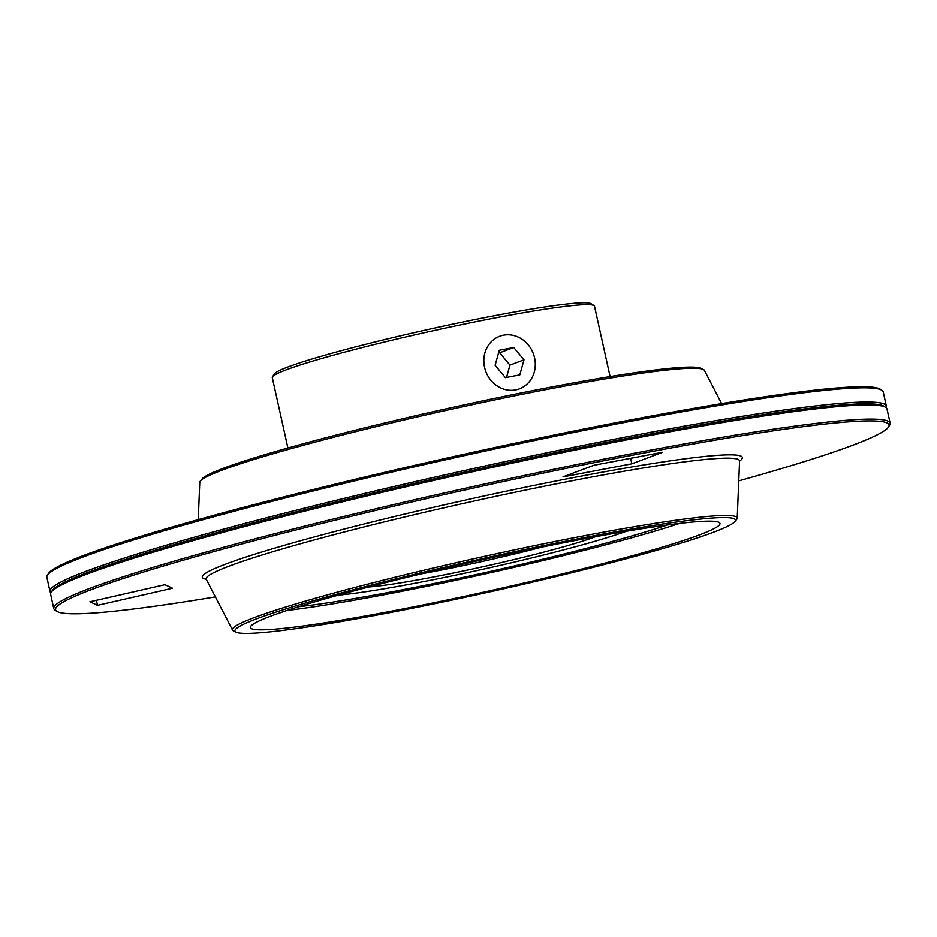 <?xml version="1.0" encoding="UTF-8"?>
<svg xmlns="http://www.w3.org/2000/svg" width="937" height="937" viewBox="0 0 937 937"><rect width="100%" height="100%" fill="white"/><g stroke="black" fill="none" stroke-linecap="round" stroke-linejoin="round"><path stroke-width="1.41" d="M734.819 521.651L736.564 519.567A258.495 17.159 167.5 0 0 737.22 518.22A258.495 17.159 167.5 0 0 588.342 534.992A258.495 17.159 167.5 0 0 232.552 630.097A258.495 17.159 167.5 0 0 233.723 631.046L236.183 632.194A256.328 17.018 167.5 0 0 382.519 614.028A256.328 17.018 167.5 0 0 734.819 521.651A256.328 17.018 167.5 0 0 587.839 536.936A256.328 17.018 167.5 0 0 338.807 593.648A256.328 17.018 167.5 0 0 236.183 632.194M97.507 605.325L89.917 601.777L164.947 584.7L172.549 588.237L97.507 605.325L96.394 600.301M563.043 476.863L593.976 465.256L662.764 452.231L631.831 463.838L563.043 476.863M738.754 480.857A426.839 28.333 167.5 0 0 888.499 427.003A426.839 28.333 167.5 0 0 643.239 453.157A426.839 28.333 167.5 0 0 56.899 611.369A426.839 28.333 167.5 0 0 215.369 596.892M888.499 427.003L889.635 425.234A428.338 28.426 167.5 0 0 890.15 423.184A428.338 28.426 167.5 0 0 643.52 451.482A428.338 28.426 167.5 0 0 53.784 608.605A428.338 28.426 167.5 0 0 55.119 610.245L56.899 611.369M890.15 423.184L886.999 408.989A428.338 28.426 167.5 0 0 885.664 407.349A428.338 28.426 167.5 0 0 640.369 437.286A428.338 28.426 167.5 0 0 51.16 592.348A428.338 28.426 167.5 0 0 50.645 594.398L53.784 608.605M885.664 407.349L883.896 406.225A426.839 28.333 167.5 0 0 639.456 436.056A426.839 28.333 167.5 0 0 52.285 590.579L51.16 592.348M630.601 458.322L631.831 463.838M679.594 523.42A240.504 15.964 -12.5 0 1 385.072 594.55A240.504 15.964 -12.5 0 1 286.98 610.456M388.867 611.65A240.504 15.964 167.5 0 0 719.979 523.432A240.504 15.964 167.5 0 0 581.502 539.325A240.504 15.964 167.5 0 0 250.378 627.544A240.504 15.964 167.5 0 0 388.867 611.65M610.104 376.569L594.503 306.2A165.017 10.951 167.5 0 0 593.988 305.567A165.017 10.951 167.5 0 0 499.491 317.104A165.017 10.951 167.5 0 0 272.491 376.838A165.017 10.951 167.5 0 0 272.292 377.634L287.893 448.003M593.988 305.567L591.036 303.693A162.534 10.787 167.5 0 0 497.957 315.055A162.534 10.787 167.5 0 0 274.377 373.898L272.491 376.838M421.381 573.831A122.888 8.152 167.5 0 0 431.102 572.027A122.888 8.152 167.5 0 0 542.3 547.021M368.709 586.995A127.854 8.492 167.5 0 0 430.188 577.614A127.854 8.492 167.5 0 0 595.604 536.69M338.433 595.112A165.017 10.951 167.5 0 0 415.302 583.201A165.017 10.951 167.5 0 0 626.478 531.244M298.61 606.731A221.191 14.687 167.5 0 0 392.802 591.645A221.191 14.687 167.5 0 0 667.472 524.954M503.497 335.2A28.087 25.393 69.4 0 0 499.69 336.266A28.087 25.393 69.4 0 0 485.108 369.412A28.087 25.393 69.4 0 0 515.631 389.921A28.087 25.393 69.4 0 0 519.438 388.855A28.087 25.393 69.4 0 0 534.031 355.709A28.087 25.393 69.4 0 0 503.497 335.2M524.006 359.831L519.824 374.882L505.383 377.611L495.123 365.301L499.316 350.251L513.757 347.522L524.006 359.831L509.951 365.114L499.69 352.792L498.543 353.015M513.757 347.522L499.69 352.792M506.53 377.4L509.951 365.114M198.246 519.637L199.78 482.274A258.495 17.159 -12.5 0 1 200.436 480.915A258.495 17.159 -12.5 0 1 555.711 387.754A258.495 17.159 -12.5 0 1 703.277 369.436A258.495 17.159 -12.5 0 1 704.448 370.396L721.631 403.601M200.436 480.915L202.181 478.842A256.328 17.018 -12.5 0 1 554.481 386.454A256.328 17.018 -12.5 0 1 700.817 368.288L703.277 369.436M50.891 592.828A428.338 28.426 -12.5 0 1 50.001 591.505L46.85 577.297A428.338 28.426 -12.5 0 1 47.365 575.248L48.501 573.479A426.839 28.333 -12.5 0 1 635.661 418.956A426.839 28.333 -12.5 0 1 880.101 389.124L881.881 390.249A428.338 28.426 -12.5 0 1 883.216 391.889L886.355 406.084A428.338 28.426 -12.5 0 1 886.109 407.665M47.365 575.248A428.338 28.426 -12.5 0 1 636.574 420.186A428.338 28.426 -12.5 0 1 881.881 390.249M50.001 591.505A428.338 28.426 -12.5 0 1 639.725 434.381A428.338 28.426 -12.5 0 1 886.355 406.084M51.863 591.434A426.839 28.333 -12.5 0 1 639.456 436.056A426.839 28.333 -12.5 0 1 884.633 406.81M739.761 460.336L739.574 461.086A273.159 18.131 167.5 0 0 582.252 478.807A273.159 18.131 167.5 0 0 229.612 565.948A273.159 18.131 167.5 0 0 206.281 579.312L205.789 578.715M737.22 518.22L739.574 461.086A276.556 18.353 167.5 0 0 583.048 475.762A276.556 18.353 167.5 0 0 226.028 563.98A276.556 18.353 167.5 0 0 206.257 579.277L232.552 630.097"/></g></svg>

